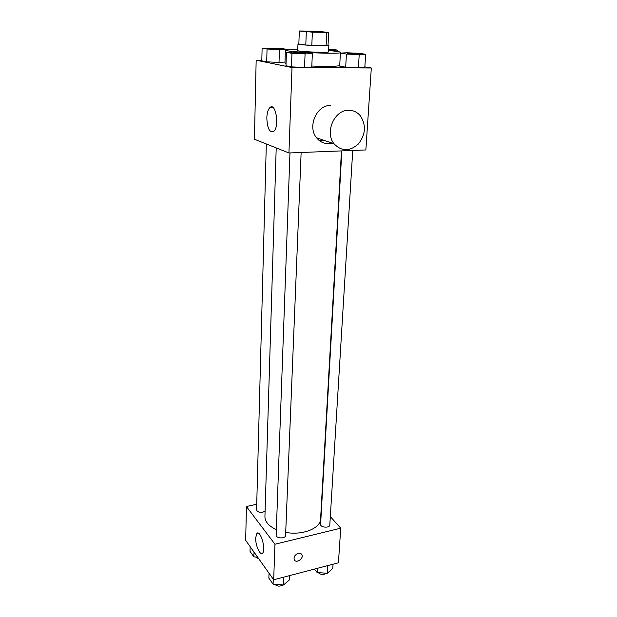 <?xml version="1.0" encoding="UTF-8"?>
<svg xmlns="http://www.w3.org/2000/svg" width="617" height="617" viewBox="0 0 617 617"><rect width="100%" height="100%" fill="white"/><g stroke="black" fill="none" stroke-linecap="round" stroke-linejoin="round"><path stroke-width="0.93" d="M309.171 31.112L324.843 32.153C325.398 32.701 302.507 31.706 303.109 31.205L309.171 31.112M299.338 30.981L312.379 32.161L328.668 32.377L315.526 31.205L299.338 30.981L298.836 43.992L305.785 45.033L306.325 31.822M305.785 45.033L328.028 45.427L328.668 32.377M298.844 43.822L297.965 44.046C297.062 45.026 329.663 46.452 328.853 45.396L328.043 45.11M328.853 45.396L328.529 51.867C329.331 53.054 296.816 51.627 297.718 50.525L297.965 44.046M326.115 45.65L326.755 32.516M311.809 45.403L312.379 32.161M328.599 50.563C336.466 51.226 340.561 51.851 340.869 52.437C342.458 54.574 283.604 52.005 285.378 50.016C285.74 49.46 289.867 49.19 297.764 49.213M339.712 65.618C336.049 66.482 326.748 66.621 311.816 66.027M286.057 63.482L284.954 62.872L285.378 50.016M340.391 53.093L339.689 66.096L345.682 67.184L358.4 67.801L364.832 67.299L365.665 54.288L359.472 53.355L346.978 52.769L340.391 53.093L346.422 54.034L359.21 54.635L365.665 54.288M286.427 52.36L285.98 65.741L291.479 66.86L304.528 67.484L311.77 66.983L312.356 53.579L306.634 52.638L293.823 52.029L286.427 52.36L291.957 53.317L305.083 53.934L312.356 53.579M261.816 60.265L256.163 60.211L291.995 67.538L371.318 67.986L364.863 66.86M262.109 48.157L261.809 60.828L266.714 61.823L279.023 62.417L284.985 62.062L279.023 62.417L279.408 49.591L286.566 49.314L281.452 48.465L262.109 48.157L267.045 49.013L279.408 49.591M256.163 60.211L254.435 139.234L288.941 152.977L365.866 149.946L371.318 67.986M318.765 140.144L325.815 140.946M317.231 138.624L318.65 138.486M288.941 152.977L291.995 67.538M266.814 117.909C267.022 113.004 268.017 109.595 269.799 107.682C275.552 101.496 279.786 126.408 273.809 131.352C269.652 133.048 267.315 128.567 266.814 117.909M332.069 143.09C325.869 144.563 320.678 142.782 316.513 137.753C307.189 126.794 316.614 104.913 330.565 105.453M348.713 110.289C353.379 110.296 357.258 112.132 360.351 115.795C366.336 125.158 365.68 134.552 358.377 143.977C349.654 151.62 341.533 151.551 334.021 143.753C324.527 132.454 334.383 109.764 348.713 110.289M341.471 150.91L320.585 518.959C320.663 528.345 302.484 535.633 285.702 532.394M276.339 529.641C268.781 526.124 264.978 521.758 264.924 516.529L276.208 147.903M266.313 143.962L256.579 509.812C257.173 511.817 259.279 512.611 262.881 512.195L265.094 511.084M352.739 150.463L329.81 524.951C329.833 528.275 320.177 527.62 320.601 524.327L341.849 150.895M301.135 152.499L285.578 535.448C285.671 538.934 275.776 538.587 276.146 535.116L289.967 152.939M256.726 504.243L246.422 506.518L274.951 544.233L340.723 528.191L330.319 516.599M246.422 506.518L245.682 540.345L273.678 579.787L338.425 562.797L340.723 528.191M273.678 579.787L274.951 544.233M255.677 537.831L256.842 533.45C260.312 529.239 266.382 549.94 262.572 553.164C260.135 556.087 255.307 545.204 255.677 537.831M298.266 553.372C300.016 553.009 301.235 553.464 301.929 554.737C303.996 558.632 295.905 563.838 294.216 559.688C293.607 556.842 294.957 554.737 298.266 553.372M301.628 554.243L301.929 554.737C303.857 558.3 296.785 563.498 294.51 560.174M250.14 546.623L250.032 551.382L253.888 556.866L257.621 557.159M253.888 556.866L254.011 552.068M258.839 558.871L255.515 556.989M269.027 573.232L268.865 578.144L273.092 584.152L283.512 584.993L289.512 579.803L289.697 575.584M283.512 584.993L283.835 577.119M273.092 584.152L273.269 579.201M282.848 584.939C279.84 586.705 277.141 586.482 274.758 584.284M314.415 569.098L317.115 572.499L327.326 573.316L332.794 568.35L333.057 564.208M327.326 573.316L327.797 565.581M317.115 572.499L317.346 568.326M326.401 573.239C323.509 575.098 320.786 574.882 318.249 572.591M279.786 48.936L279.802 48.959C280.072 49.375 268.565 48.905 268.85 48.512L279.802 48.913C280.072 49.321 268.565 48.851 268.85 48.458L268.85 48.512M261.809 60.828L266.714 61.823L267.045 49.013M266.714 61.823L279.023 62.417M305.153 53.193L305.168 53.216C305.446 53.679 293.276 53.162 293.592 52.723L293.607 52.7M285.98 65.741L291.479 66.86L304.528 67.484L305.083 53.934M304.528 67.484L311.77 66.983M291.479 66.86L291.957 53.317M296.893 52.491L305.176 53.162C305.454 53.625 293.283 53.108 293.592 52.669L296.893 52.491M328.614 50.255L337.707 50.093L328.668 49.098M331.067 49.746L328.63 49.908M331.283 50.795L331.298 50.378M337.63 51.535L337.707 50.093M328.66 49.36L331.09 49.722L328.63 49.861M358.631 53.926L358.647 53.957C358.909 54.389 347.078 53.841 347.394 53.432L347.41 53.409M339.689 66.096L345.682 67.184L358.4 67.801L359.21 54.635M358.4 67.801L364.832 67.299M345.682 67.184L346.422 54.034M350.317 53.224L358.654 53.903C358.917 54.342 347.086 53.795 347.394 53.378L350.317 53.224M340.831 53.077L340.869 52.437M316.513 137.753L334.021 143.753M273.161 107.628L269.799 107.682M258.214 533.127L256.842 533.45"/></g></svg>
